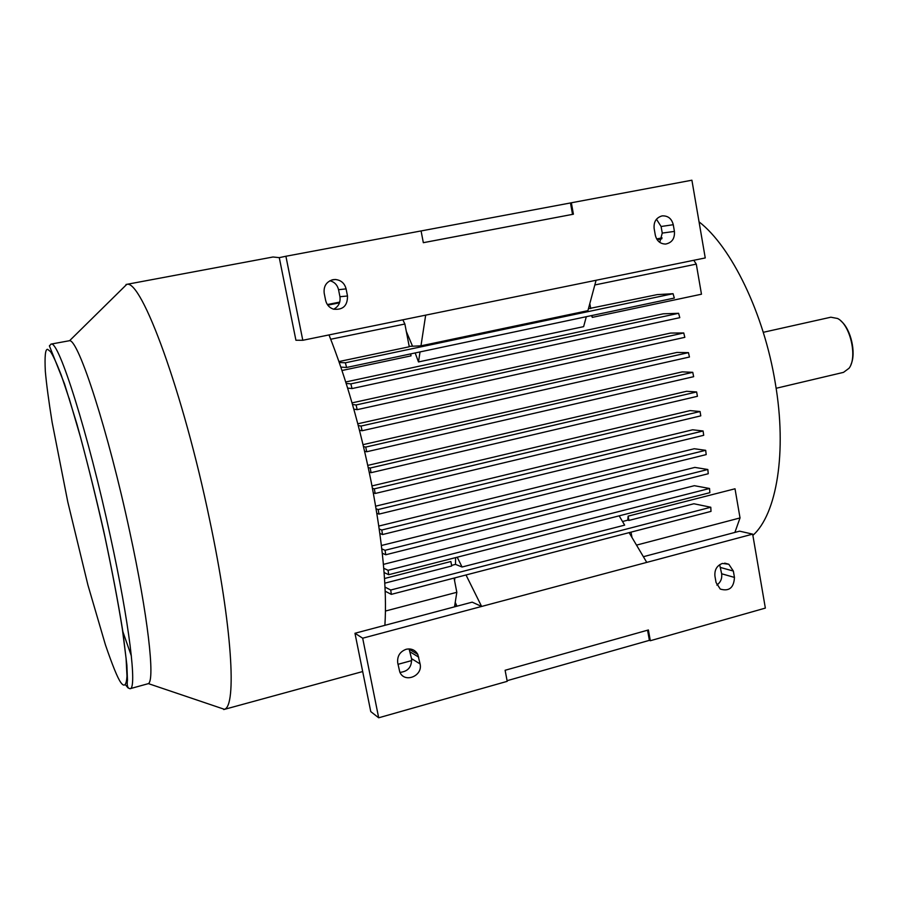 <?xml version="1.0" encoding="UTF-8"?>
<svg xmlns="http://www.w3.org/2000/svg" width="898" height="898" viewBox="0 0 898 898"><rect width="100%" height="100%" fill="white"/><g stroke="black" fill="none" stroke-linecap="round" stroke-linejoin="round"><path stroke-width="1.35" d="M381.414 545.501L694.85 467.409L707.826 469.497L708.253 473.729L385.758 554.762L385.062 550.294L381.807 548.891M375.678 506.169L692.639 429.794L703.089 430.984L703.706 435.294L379.001 514.105L378.181 509.536L376.116 508.807M371.985 485.919L690.079 410.611L700.07 411.52L700.777 415.853L375.196 493.473L374.309 488.86L372.446 488.276M378.821 526.06L694.244 448.742L705.682 450.313L706.198 454.59L382.526 534.546L381.773 530.022L379.248 529.034M383.412 564.382L694.356 485.695L709.532 488.478L709.858 492.676L388.688 574.709L388.059 570.297L383.749 568.277M752.872 535.376C776.624 514.386 787.232 452.21 775.243 382.806C763.962 313.503 731.354 246.703 699.048 221.84M384.512 578.503L450.863 561.519L451.728 565.976L384.804 583.172M451.604 565.392L455.511 564.382L455.6 557.613M622.516 521.502L627.736 520.155L628.14 516.137L735.013 488.781L740.031 517.933L734.89 532.424M121.32 289.728L126.719 284.419C141.267 278.75 183.113 391.696 209.661 519.92C232.189 626.13 236.881 706.457 224.377 709.308L217.204 706.883M329.005 334.92C345.977 377.789 360.042 426.763 371.188 481.822C382.604 541.202 387.173 589.043 384.894 625.322M50.883 344.125L69.595 340.69C78.496 339.612 108.254 431.242 129.75 531.773C147.912 615.242 155.174 679.932 148.417 683.625L130.087 688.699C127.583 688.407 126.719 685.5 127.471 679.988L126.887 665.227L122.846 631.519C118.132 602.098 111.745 568.557 103.685 530.909C94.975 492.721 86.051 457.127 76.925 424.137L64.51 383.884L49.379 345.831L51.186 344.102C58.651 340.286 88.184 433.307 110.375 536.319C129.469 623.504 137.226 689.159 130.087 688.699M131.377 656.034L122.656 631.047M722.396 563.439C716.907 565.572 714.415 569.792 714.931 576.089L716.043 582.488L720.263 589.066C729.142 591.647 733.879 587.763 734.452 577.414L733.352 571.049L728.794 564.236L722.396 563.439M406.132 649.288C399.868 651.667 397.062 656.214 397.724 662.915L399.767 671.917C404.268 683.58 423.081 676.104 420.084 663.925L417.795 654.395C415.179 649.928 411.284 648.221 406.132 649.288M661.86 215.958C656.169 217.731 653.587 221.896 654.137 228.462L655.315 235.186C656.786 240.99 660.232 243.953 665.643 244.054C671.962 242.752 674.892 238.531 674.42 231.415L673.264 224.713C671.682 218.629 668.045 215.688 662.342 215.879L661.86 215.958M332.922 279.693C326.401 281.669 323.493 286.159 324.189 293.163L325.615 300.325C326.67 304.748 329.274 307.688 333.45 309.17C342.924 310.18 347.605 305.791 347.504 296.003L346.089 288.875C344.585 283.218 341.004 280.086 335.347 279.502L332.922 279.693M572.531 214.375L570.477 202.959L421.083 230.943L423.34 242.696L573.407 214.207L423.328 242.684M507.089 680.695L649.389 640.341L647.559 630.205M573.407 214.207L571.353 202.78L570.477 202.959M329.936 280.737C334.527 281.994 337.39 284.98 338.546 289.706L339.938 296.71C340.679 302.424 338.58 306.6 333.641 309.226M656.46 219.224L661.096 226.498L662.253 233.087L659.761 242.381M571.353 202.78L691.898 180.206L705.244 257.939L302.794 340.286L285.901 256.256L421.083 230.932M302.794 340.286L295.925 340.252L279.278 257.647L285.901 256.256M649.389 640.341L650.332 640.723L648.39 629.969L505.103 670.278L507.213 681.335L378.687 717.794L362.68 638.197L354.968 633.27L370.762 711.598L378.687 717.794M409.095 648.917L411.531 658.638C411.89 666.933 408.04 671.513 399.98 672.378M719.657 564.696L721.655 573.777C722.228 578.581 720.623 582.342 716.851 585.081M643.372 556.715L739.615 531.167L752.659 534.13L765.354 608.092L650.332 640.723M466.006 574.967L481.62 606.453L362.68 638.197M752.659 534.13L481.62 606.453L472.18 602.154L354.968 633.27M456.959 606.195L455.23 602.367M69.382 399.24L69.281 398.555M409.207 346.37L420.971 345.831L425.674 315.142M420.971 345.831L587.921 310.663L596.081 280.277M412.328 345.719L406.3 331.407M629.116 532.637L646.751 562.395M454.579 580.714L454.826 577.874M454.613 606.273L456.734 605.701M339.736 302.098L327.355 304.557M657.145 239.732L661.815 238.801M693.772 260.285L696.287 264.113L594.813 284.969M588.448 308.699L657.179 294.623L673.051 293.702L674.319 298.057L346.606 367.473L345.371 362.792L339.253 362.466M589.818 303.614L590.716 308.598M673.051 293.702L345.371 362.792M340.847 367.102L346.606 367.473M338.939 361.557L409.275 346.763L404.875 324.01L402.82 319.811M390.742 590.02L391.304 594.364L711.003 511.389L710.789 507.247L390.742 590.02L385.006 587.112M385.186 591.21L391.304 594.364M628.14 516.137L628.914 520.447L693.885 503.756L710.789 507.247M636.502 545.12L740.031 517.933M631.025 532.144L631.99 537.498M411.744 660.558L398.005 664.318M454.523 606.846L456.824 592.298L454.062 578.065M385.466 611.033L456.824 592.298M327.77 305.152L339.5 302.817M404.875 324.01L330.722 339.253M126.034 284.486L273.014 256.996L279.289 257.636M707.826 469.497L385.062 550.294M703.089 430.984L378.181 509.536M370.156 468.038L371.099 472.674L697.42 396.31L696.624 391.955L370.156 468.038L368.236 467.51M361.03 426.056L362.096 430.737L689.451 357.022L688.452 352.645L361.03 426.056L358.268 425.54M350.849 383.873L352.027 388.565L679.786 317.668L678.607 313.301L350.849 383.873L346.168 383.412M356.068 404.976L357.191 409.656L684.826 337.334L683.748 332.967L356.068 404.976L352.499 404.459M365.722 447.092L366.732 451.75L693.649 376.689L692.751 372.322L365.722 447.092L363.51 446.575M700.07 411.52L374.309 488.86M705.682 450.313L381.773 530.022M709.532 488.478L388.059 570.297M656.663 238.947L662.084 237.869M591.962 315.501L592.298 317.376L701.473 294.207L696.287 264.113M592.298 317.376L591.513 315.591M420.028 351.915L418.49 361.939L583.633 326.636L586.304 316.702M418.49 361.939L415.157 352.948M341.992 370.504L411.037 355.855L410.667 353.902M457.205 557.209L462.066 567.02L624.66 525.128L619.16 515.834M455.511 564.382L462.066 567.02M628.914 520.447L627.736 520.155M382.29 553.235L385.758 554.762M376.868 513.33L379.001 514.105M369.213 472.146L371.099 472.674M367.776 465.389L686.611 391.292L696.624 391.955M359.481 430.221L362.096 430.737M357.808 423.789L676.901 352.443L688.452 352.645M347.627 388.082L352.027 388.565M345.719 381.976L663.252 313.806L678.607 313.301M353.823 409.14L357.191 409.656M352.038 402.876L670.604 333.057L683.748 332.967M364.599 451.245L366.732 451.75M363.05 444.656L682.222 371.873L692.751 372.322M373.31 492.867L375.196 493.473M379.876 533.479L382.526 534.546M384.086 572.52L388.688 574.709M776.13 388.284L843.525 372.356L849.048 368.259C857.713 357.191 850.238 324.672 837.61 318.498L830.852 317.207L763.255 332.316M850.99 364.442C856.378 352.993 850.866 329.027 841.022 321.08M47.661 349.356L50.434 351.556C52.948 355.204 56.507 362.915 61.098 374.702L69.73 400.362L80.573 437.449C88.756 467.914 96.872 501.073 104.931 536.914C112.351 572.037 118.143 602.659 122.319 628.78L126.079 658.357L126.977 676.071C126.36 686.802 123.722 686.745 120.624 682.233C117.492 677.732 112.43 665.261 105.425 644.843L87.925 585.069L67.799 502.004L52.14 422.386C48.705 400.935 46.438 383.906 45.327 371.301C44.574 356.158 45.349 348.839 47.661 349.356M128.066 687.935L125.855 685.264M347.504 296.003L339.938 296.71M338.546 289.706L346.089 288.875M674.42 231.415L662.253 233.087M661.096 226.498L673.264 224.713M420.084 663.925L411.531 658.638M410.218 651.982L418.749 657.156M734.452 577.414L721.655 573.777M720.566 567.502L733.352 571.049M223.737 709.555L362.691 671.547M148.417 683.625L224.377 709.308M331.777 279.974L335.347 279.502M409.286 649.265L417.795 654.395M724.708 563.136L728.794 564.236M69.595 340.69L126.719 284.419M398.005 664.329L411.744 660.569"/></g></svg>
